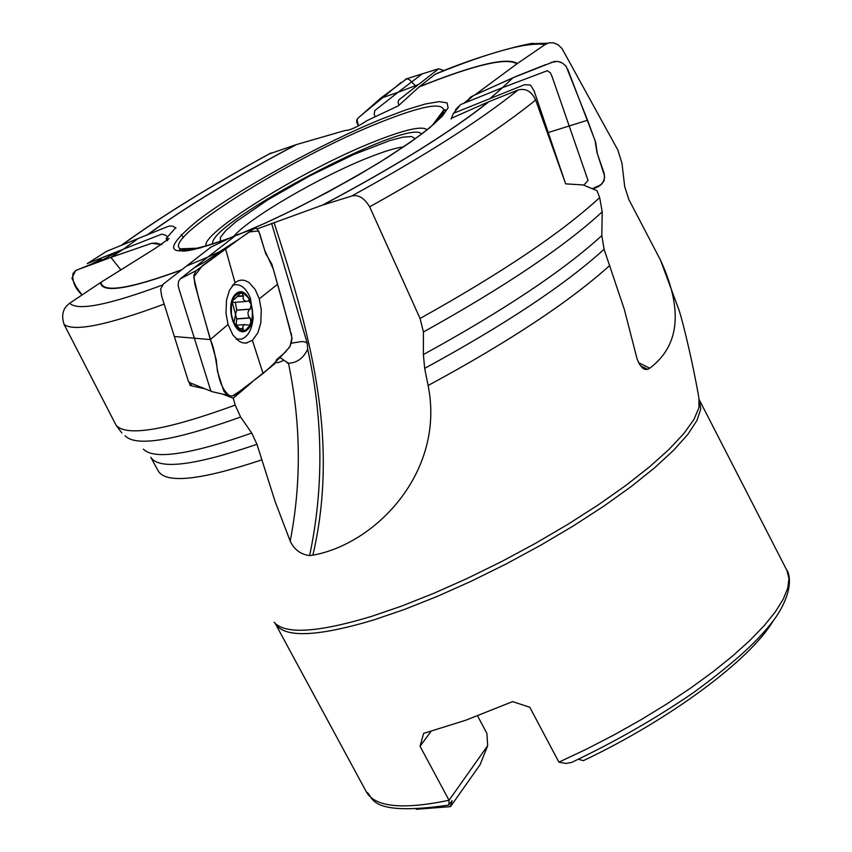 <?xml version="1.0" encoding="UTF-8"?>
<svg xmlns="http://www.w3.org/2000/svg" width="852" height="852" viewBox="0 0 852 852"><rect width="100%" height="100%" fill="white"/><g stroke="black" fill="none" stroke-linecap="round" stroke-linejoin="round"><path stroke-width="1.28" d="M189.123 382.228L190.145 385.53L192.318 383.73M181.391 270.02C128.94 289.286 101.952 293.493 100.429 282.64L69.704 303.227C62.92 308.126 61.067 315.208 64.124 324.463C73.911 331.971 107.309 325.166 164.308 304.047M64.124 324.463L116.17 425.393C126.778 436.916 166.449 430.153 235.205 405.105L233.246 398.193L221.701 393.784M205.108 388.832L190.145 385.53M175.65 227.74L166.065 238.656L169.005 238.645L154.872 248.635L100.962 282.3C102.368 293.205 129.27 289.03 181.678 269.796M419.365 86.744C474.511 64.614 507.174 56.871 517.366 63.527L545.014 44.602C527.761 41.737 491.167 51.61 435.223 74.231L419.109 86.957L398.385 105.786L367.084 120.59C357.063 127.14 349.725 130.452 345.049 130.516L296.634 144.51C236.483 176.268 186.652 206.461 147.14 235.088M474.734 95.03L516.898 63.868C506.844 57.137 474.245 64.837 419.109 86.957M456.278 109.94L455.511 109.738L459.303 105.84M489.016 101.622C450.761 132.007 395.381 166.459 322.865 204.991L351.631 196.056C424.637 155.905 480.113 120.547 518.059 90.014L488.537 101.825L451.134 118.385M257.347 228.837L322.375 205.151C394.891 166.651 450.282 132.209 488.537 101.825M100.429 282.64L100.962 282.3M235.205 405.105L240.615 417.033L251.734 433.072L256.963 444.286L275.153 501.658L290.202 541.105C301.576 482.583 300.99 423.284 288.455 363.229L288.455 363.229C296.954 362.931 303.355 358.266 307.668 349.224C323.281 418.982 323.93 487.77 309.617 555.589C300.66 554.428 294.185 549.604 290.202 541.105M121.836 432.933L116.17 425.393M545.014 44.602L548.826 42.898L553.427 42.781L558.103 44.719L562.118 48.724L617.817 149.952L621.949 163.094L624.686 186.481L628.797 199.421L660.47 260.084C683.24 309.627 679.662 345.667 649.767 368.213L647.754 369.363L640.587 365.902M647.754 369.374L644.9 369.385L642.376 367.872L639.383 364.092L637.094 358.958L624.399 309.681L604.1 249.295C564.663 285.037 504.853 324.729 424.669 368.373L428.119 385.498C445.458 471.859 375.7 543.991 312.886 555.163L309.617 555.589M351.631 196.056C358.255 194.32 364.262 197.909 369.651 206.823C442.092 166.513 497.43 130.92 535.652 100.035L565.675 183.851L583.13 184.948L597.018 190.678L599.659 197.589L602.215 211.86L601.832 235.61L604.1 249.295M369.651 206.823L420.057 318.467C502.073 272.736 561.937 232.436 599.659 197.589M518.059 90.014C525.759 88.012 531.627 91.356 535.652 100.035M602.215 211.86C564.184 246.846 504.586 286.89 423.423 331.982L423.369 354.56L424.669 368.373M423.423 331.982L420.057 318.467M435.223 74.231L437.417 73.24M146.682 235.269C186.183 206.642 236.025 176.428 296.187 144.638L269.008 154.031M110.952 254.13L110.515 255.536M558.901 762.146L586.559 749.11L614.068 734.903L640.928 719.791L666.679 704.04L690.844 687.937L713.028 671.759L732.858 655.795L750.016 640.31L764.244 625.581L775.352 611.832L783.212 599.265L787.749 588.082L788.963 578.423L786.897 570.403C787.195 569.647 796.993 585.707 775.874 617.199C763.552 634.176 744.51 655.231 693.73 692.442C656.253 718.204 615.506 741.549 571.49 762.476L565.877 763.445L558.901 762.146L529.795 707.256L512.606 701.622L465.65 720.27L423.625 733.391L420.047 746.267L449.047 800.273L448.866 805.044L452.114 800.635L450.506 806.642L416.287 809.283M578.391 759.249L583.354 760.666C669.64 719.78 750.101 659.97 772.934 621.246M477.578 715.893L486.886 733.338L487.685 745.692L480.123 764.638L450.506 806.642M487.685 745.692L449.047 800.273C402.804 809.879 375.274 807.142 366.456 792.072L275.377 623.739C284.344 638.116 317.136 636.849 373.751 619.947L404.327 609.489L437.204 596.421L471.518 581.085L506.301 563.886L540.583 545.301L573.428 525.854L603.919 506.077L631.236 486.524L654.687 467.737L673.698 450.186L687.873 434.318L696.936 420.494L700.781 409.035L699.354 399.95M431.069 731.357L420.047 746.267M193.521 249.593L192.595 248.379M166.065 238.656L167.631 240.701M436.682 121.506L436.213 120.175M439.334 118.918L437.939 117.864M233.246 398.193L252.203 382.047M275.494 362.483L278.157 362.664L283.961 360.268L288.455 363.229L286.911 362.76M271.607 223.373L307.274 343.324L307.668 349.224M279.509 357.116L283.961 360.268M236.26 293.514C248.72 283.226 259.679 319.798 247.218 329.894C234.811 340.491 223.629 303.568 236.26 293.514M233.842 322.642L241.585 330.693L242.5 330.704L243.235 328.808L242.735 326.891L243.672 325.187L244.939 324.591L249.178 325.326L250.967 322.908L250.211 317.988L248.486 316.252L247.911 312.705L248.912 310.053L250.296 309.106L251.138 304.026L252.394 310.895L252.181 317.881L249.519 326.06L245.525 330.086L242.383 330.789L239.976 330.193L235.525 326.295L232.298 319.5L230.945 311.15L231.744 302.918L234.524 296.453L238.73 293.024L243.512 293.322L247.943 297.252L251.138 304.026L248.486 300.809L246.398 301.448L244.023 300.298L243.065 298.445L243.352 296.07L237.538 296.507M232.266 285.558L233.81 284.951C240.658 283.578 246.207 288.072 250.467 298.413L253.172 317.445C252.075 329.341 248.188 336.572 241.531 339.139L236.217 339.011M233.789 322.812L231.393 314.516L231.467 305.58L233.714 298.125M233.448 298.445L234.694 299.127L240.871 292.79L241.915 292.8L243.352 296.07M232.074 301.746L235.546 314.335L236.728 310.117L235.333 302.279M246.409 301.448L233.831 302.396L232.095 301.64M250.296 309.106L236.728 310.117M250.211 317.988L236.654 318.967L235.546 314.335L234.002 322.301M243.534 295.74L237.772 296.177M243.235 328.808L238.975 329.117M236.206 324.75L236.654 318.967M97.543 262.416L110.888 257.389L123.37 249.167L110.888 257.389L151.773 243.267L156.14 243.065L161.837 244.599L151.603 243.299L90.557 264.482L75.583 270.585L71.93 278.295L76.233 286.932L82.048 294.962C75.061 288.434 72.026 281.277 72.963 273.503L76.126 270.254L97.543 262.416L120.633 250.264L87.234 263.609L106.649 251.308L166.854 226.898L169.644 225.982L172.924 226.227L175.981 228.027M181.22 234.619L183.457 237.548M120.633 250.264L161.72 234.162L165.405 235.131L167.365 236.643M110.888 257.389L120.888 269.935M444.126 70.546L438.652 68.778L398.704 100.035L398.044 102.304L398.938 105.275M435.606 122.518L435.202 121.538M422.241 73.868L398.108 92.282L380.45 98.385L398.086 92.282L374.837 110.526L374.177 114.551L375.157 116.532M406.606 78.842L380.45 98.385L358.511 117.736L356.85 119.674L356.69 122.187L358.404 125.894L356.977 119.408M564.471 180.422L534.161 91.057L530.54 85.072L524.608 84.678L453.413 113.327L451.155 118.929M583.78 185.203L588.029 180.422L552.202 76.925L550.498 72.984L547.357 70.695L502.563 87.639L512.915 77.788L473.233 95.733L465.799 102.4L470.57 97.075L476.332 94.274L517.356 75.871L545.482 64.709M548.539 132.443L587.539 120.239L566.207 66.467L562.714 63.229L558.369 61.536L554.375 61.45L512.925 77.777M587.539 120.239L595.676 142.327L597.305 153.552L604.537 175.821L604.025 180.88L601.31 184.543L592.406 188.707C599.467 187.302 603.525 183.457 604.601 177.184L604.079 173.116L597.018 152.753L595.015 140.442L567.634 69.055M489.804 98.768L502.563 87.639L460.591 104.583L458.717 106.915M211.584 391.419L190.486 382.995L188.452 381.44L161.699 296.251L160.602 289.169L163.243 284.142L210.913 247.112M228.794 395.52L212.318 391.718L210.753 390.738L179.197 289.627L178.153 285.473L178.569 281.309L180.294 278.806L207.728 257.144L225.556 248.944L235.035 282.672L229.497 290.17L226.504 300L225.982 313.27L228.059 324.484L210.316 339.565L194.852 284.217L193.873 275.132L196.194 270.627L239.593 238.741L254.194 228.613L256.803 228.411L259.722 233.704L265.622 253.438L271.926 264.322L282.64 302.087L292.002 337.978L291.427 342.728L289.637 347.041C280.67 357.222 271.809 366.04 263.055 373.485L233.821 395.711L230.754 396.031L226.312 394.05L223.788 391.079L217.42 371.238L216.27 359.821L198.612 298.104L193.766 277.038L202.456 265.664L238.134 239.785L249.242 231.968L258.667 230.913L264.652 250.158L273.343 269.221L290.149 329.692M174.298 336.508L210.316 339.565C219.06 358.351 214.182 382.868 229.465 395.754M228.059 324.484L232.873 334.942L239.007 341.226L242.373 342.728L245.77 343.111L252.416 340.374L262.97 373.229M252.416 340.374L257.868 332.812L260.787 323.036L261.287 309.936L259.253 298.85L277.635 284.227M186.354 266.112L207.728 257.144L236.068 235.205M259.253 298.85L255.238 289.563L248.965 282.438L244.875 280.457L241.531 280.074L238.262 280.777L235.035 282.662M416.138 86.499L409.567 79.8L407.352 78.874L405.339 79.236L421.25 74.156M401.26 82.356L360.098 116.287M358.82 117.459L357.744 118.46M566.559 66.967L565.259 65.306M562.064 62.846L559.679 61.855M557.357 61.387L550.935 62.505M290.926 332.631L291.576 335.102M291.97 337.36L290.085 346.21L285.548 351.982L276.517 359.682L274.94 363.697L242.33 389.609L232.255 396.063M69.704 303.227C77.276 311.172 108.119 305.144 162.242 285.132M230.423 237.815C167.887 259.828 157.034 254.024 197.866 220.423C238.773 188.995 322.674 142.848 382.793 118.566L406.34 109.706L425.521 103.944L439.355 101.612L447.055 102.9L448.109 107.81L442.294 116.213L429.749 127.736L410.983 141.858L386.893 157.854L358.703 174.905L327.903 192.083L296.187 208.452L265.27 223.117L236.835 235.29M256.963 444.286C194.32 465.682 158.93 470.016 150.804 457.3L158.334 471.145C166.385 483.915 200.848 480.155 261.713 459.888M240.615 417.033C174.34 440.772 135.83 447.034 125.095 435.798M143.37 449.132C153.786 459.995 189.911 454.648 251.734 433.072M274.056 622.205C284.919 634.612 317.359 632.685 371.397 616.433L401.473 606.145L433.785 593.333L467.514 578.316L501.764 561.479L535.599 543.278L568.124 524.193L598.466 504.746L625.847 485.448L649.575 466.821L669.097 449.323L683.996 433.38L694.007 419.354L698.981 407.554L698.928 398.193C693.847 368.011 683.57 323.92 679.065 310.234L660.47 260.084M428.119 385.498C508.719 341.95 569.285 301.917 609.798 265.43M423.369 354.56C503.596 310.565 563.076 270.915 601.832 235.61M271.074 152.966C211.04 185.683 161.188 216.472 121.527 245.344M220.306 241.542L220.476 237.314L225.823 230.572L235.961 221.722L268.103 199.666L310.128 175.693L353.655 154.553L390.014 140.495L403.049 137.129L411.633 136.533L415.222 138.78M403.667 146.863C395.871 147.801 384.316 151.315 368.991 157.396C320.991 176.172 249.253 217.878 233.853 236.185M421.538 134.094C410.249 116.362 204.618 224.779 212.872 244.119M206.205 246.239C199.038 234.034 304.675 168.824 375.05 141.336C405.051 129.461 422.39 125.617 427.054 129.792M430.675 126.82C439.153 119.269 443.498 113.699 443.7 110.1C442.145 102.048 421.144 106.074 380.684 122.156C292.161 156.949 159.995 239.849 180.549 248.848C183.627 250.712 190.678 250.275 201.7 247.549M439.206 116.16L440.878 117.288M445.447 110.142L444.318 109.695M649.767 368.213L638.617 362.675M312.886 555.163C340.715 436 307.551 325.592 273.993 222.468M291.277 343.228L301.757 341.545L304.995 341.897L307.274 343.324M249.977 309.223L236.568 310.213M249.902 317.839L236.483 318.808M234.066 298.615L233.299 298.679M243.076 328.499L238.73 328.808M137.736 238.858L123.37 249.167M418.875 84.348L398.086 92.282M547.751 43.218L532.308 43.665C540.669 41.375 494.277 49.203 435.532 73.996M270.702 153.104C210.7 185.811 160.815 216.621 121.027 245.546M448.44 805.129C365.37 817.079 374.039 795.64 366.456 792.072M432.486 125.191L443.7 110.1L445.362 109.791C443.051 112.698 452.21 104.956 434.605 123.423L425.808 130.793C419.28 136.171 403.624 146.863 378.852 162.86C325.198 194.671 277.848 218.804 236.792 235.269M199.336 248.124L180.549 248.848L179.357 250.041L181.274 250.839C182.126 250.669 184.778 254.343 230.796 237.633M786.897 570.403L699.449 400.142M644.9 369.385L643.622 368.788M275.505 362.441L277.986 362.654M233.81 284.951L232.681 285.037M237.857 339.394L236.718 339.479M234.257 299.158L232.979 299.254M244.939 324.591L236.547 325.187M242.511 330.661L241.744 330.714M90.844 264.386L101.335 259.115L95.041 263.375M421.197 74.188L438.642 68.788M375.721 109.823L374.837 110.526M460.591 104.583L453.733 113.082M473.233 95.733L463.914 103.145M220.593 251.233L204.203 262.331L194.331 267.73M196.194 270.627L180.294 278.806M234.843 235.706L209.858 247.612M239.593 238.741L219.795 251.596M253.758 228.879L235.248 235.45M243.235 342.93L247.123 342.994"/></g></svg>
